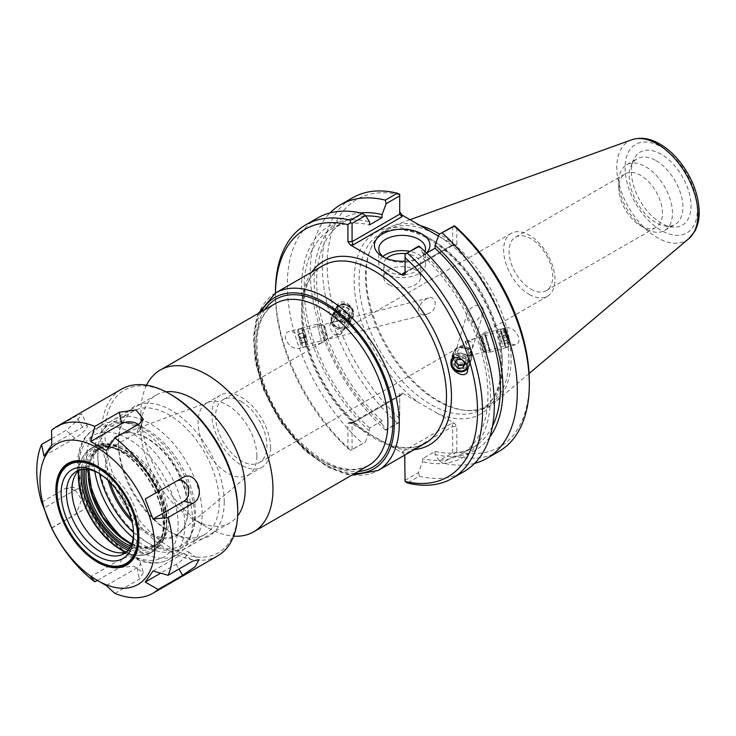 <?xml version="1.0" encoding="UTF-8"?>
<svg xmlns="http://www.w3.org/2000/svg" width="736" height="736" viewBox="0 0 736 736"><rect width="100%" height="100%" fill="white"/><g stroke="black" fill="none" stroke-linecap="round" stroke-linejoin="round"><path stroke-width="0.55" stroke-dasharray="3.68 2.76" d="M429.75 312.938L426.604 314.217C421.572 315.753 418.821 313.83 418.352 308.439C420.79 302.726 424.313 299.221 428.932 297.933C431.784 297.068 433.835 298.264 435.068 301.512C435.62 306.875 433.854 310.684 429.75 312.938M331.145 322.874L329.986 324.162L329.811 328.201L334.282 334.65A7.608 6.826 -153.3 0 0 340.455 334.392L344.218 329.737L345.074 324.337C344.034 321.356 341.449 320.298 337.327 321.154L336.959 321.255A7.608 6.826 -153.3 0 0 331.145 322.874L336.959 321.255M303.545 334.862L305.826 344.844L303.545 334.862M340.455 334.392L334.282 334.65M303.444 334.236L306.286 346.628L303.655 337.548L301.64 328.302L303.444 334.236M301.972 341.338C302.8 345.156 301.732 347.558 298.742 348.542C292.772 348.818 288.383 345.561 285.568 338.762C284.731 334.944 285.807 332.543 288.788 331.559C294.768 331.292 299.156 334.549 301.972 341.338M336.674 314.548A7.608 6.826 -153.3 0 0 343.252 320.307A7.608 6.826 -153.3 0 0 350.695 316.83A7.608 6.826 -153.3 0 0 346.969 307.317A7.608 6.826 -153.3 0 0 337.097 310.003A7.608 6.826 -153.3 0 0 336.674 314.548M467.765 360.658A7.608 6.983 16.8 0 1 467.719 364.246A7.608 6.983 16.8 0 1 458.418 368.736A7.608 6.983 16.8 0 1 453.155 359.849A7.608 6.983 16.8 0 1 460.524 355.019A7.608 6.983 16.8 0 1 467.765 360.658M469.191 355.994L470.911 353.657L470.874 350.364L466.118 344.08L465.41 341.274C469.237 340.363 471.656 341.403 472.678 344.374L472.484 348.45L468.565 354.513L469.191 355.994L468.565 354.513M483.322 309.092C479.559 300.877 468.896 307.041 466.799 314.612C467.029 322.193 470.414 324.107 476.937 320.353L483.175 313.012L483.322 309.092M451.196 360.088A9.458 8.676 16.8 0 1 451.389 359.315A9.458 8.676 16.8 0 1 460.552 353.317A9.458 8.676 16.8 0 1 469.55 360.318A9.458 8.676 16.8 0 1 469.485 364.771A9.458 8.676 16.8 0 1 459.006 370.613A9.458 8.676 16.8 0 1 451.048 361.312M504.132 340.851L505.172 345.736L502.725 338.523L500.986 331.108L504.132 340.851M465.06 341.384L466.118 344.08M353.197 311.374C348.496 302.165 343.464 299.672 338.109 303.885L337.861 308.964C342.571 318.173 347.594 320.666 352.958 316.452L353.197 311.374M334.917 314.824A9.458 8.482 -153.3 0 0 343.096 321.972A9.458 8.482 -153.3 0 0 352.342 317.667A9.458 8.482 -153.3 0 0 347.705 305.836A9.458 8.482 -153.3 0 0 335.45 309.175A9.458 8.482 -153.3 0 0 334.917 314.824M504.39 341.44L505.678 347.512L502.633 338.542L500.48 329.332L504.39 341.44M503.332 334.954C506.074 341.734 510.223 344.954 515.789 344.614C518.558 343.602 519.515 341.182 518.668 337.364C515.918 330.574 511.768 327.354 506.202 327.695C503.442 328.716 502.476 331.136 503.332 334.954M202.152 513.949A73.784 42.596 -120 0 0 169.942 439.696A73.784 42.596 -120 0 0 113.086 419.934A73.784 42.596 -120 0 0 97.805 453.707A73.784 42.596 -120 0 0 149.978 544.07A73.784 42.596 -120 0 0 186.87 547.722A73.784 42.596 -120 0 0 202.152 513.949M99.599 473.708A69.101 39.891 60 0 1 97.805 457.534A69.101 39.891 60 0 1 146.666 429.327A69.101 39.891 60 0 1 195.528 513.949A69.101 39.891 60 0 1 146.666 542.156A69.101 39.891 60 0 1 133.556 532.514M165.94 391.837A73.784 42.596 -120 0 0 156.152 395.066A73.784 42.596 -120 0 0 140.87 428.84A73.784 42.596 -120 0 0 193.044 519.202A73.784 42.596 -120 0 0 229.936 522.864A73.784 42.596 -120 0 0 237.627 516M108.266 480.562A58.153 33.58 60 0 1 131.992 432.915A58.153 33.58 60 0 1 187.79 509.487A58.153 33.58 60 0 1 185.076 524.86A58.153 33.58 60 0 1 131.946 521.585M311.724 272.099A106.002 61.198 -120 0 0 362.038 429.622L390.963 446.32A106.002 61.198 -120 0 0 414.212 449.622M404.69 455.115L402.73 453.118L390.963 446.32M362.038 429.622L350.272 422.832L348.919 422.4L347.926 423.384L347.926 448.463A142.894 82.506 60 0 1 275.457 294.713A142.894 82.506 60 0 1 275.466 293.038L275.457 294.713M146.528 385.204A93.408 53.93 -120 0 0 140.87 412.813A93.408 53.93 -120 0 0 206.926 527.215A93.408 53.93 -120 0 0 233.662 536.13M530.904 289.101A30.866 17.82 -120 0 0 546.333 290.628A30.866 17.82 -120 0 0 546.333 254.996A30.866 17.82 -120 0 0 515.476 237.176A30.866 17.82 -120 0 0 510.738 261.906A30.866 17.82 -120 0 0 530.904 289.101M529.313 294.474A36.312 20.967 -120 0 0 547.464 296.268A36.312 20.967 -120 0 0 547.464 254.343A36.312 20.967 -120 0 0 511.152 233.376A36.312 20.967 -120 0 0 505.586 262.476A36.312 20.967 -120 0 0 529.313 294.474M241.252 401.488A36.312 20.967 60 0 1 264.969 433.486A36.312 20.967 60 0 1 259.403 462.576A36.312 20.967 60 0 1 241.252 460.782A36.312 20.967 60 0 1 217.525 428.784A36.312 20.967 60 0 1 223.091 399.685A36.312 20.967 60 0 1 241.252 401.488M110.244 482.494A57.472 33.184 60 0 1 121.762 434.084A57.472 33.184 60 0 1 132.995 433.053A57.472 33.184 60 0 1 188.14 508.723A57.472 33.184 60 0 1 185.463 523.922A57.472 33.184 60 0 1 178.949 533.14A57.472 33.184 60 0 1 131.266 518.908M256.864 456.072A41.584 24.003 60 0 1 250.212 473.736A41.584 24.003 60 0 1 248.253 475.106A41.584 24.003 60 0 1 206.669 451.094A41.584 24.003 60 0 1 206.669 403.08A41.584 24.003 60 0 1 208.84 402.068A41.584 24.003 60 0 1 240.046 415.684A41.584 24.003 60 0 1 256.864 456.072M270.655 448.104A41.584 24.003 60 0 1 262.044 467.139A41.584 24.003 60 0 1 220.46 443.136A41.584 24.003 60 0 1 220.46 395.122A41.584 24.003 60 0 1 252.503 406.263A41.584 24.003 60 0 1 270.655 448.104M425.012 251.694A23.368 13.487 180 0 1 418.701 258.391A23.368 13.487 180 0 1 385.655 258.391L385.655 258.391A23.368 13.487 180 0 1 384.229 257.49M385.655 258.391L382.545 256.597L385.655 258.391M405.076 261.206A27.756 16.026 0 0 0 421.802 256.597A27.756 16.026 0 0 0 426.411 253.083M382.904 256.478A23.368 13.487 0 0 0 378.81 264.104A23.368 13.487 0 0 0 385.655 273.645A23.368 13.487 0 0 0 411.12 276.57A23.368 13.487 0 0 0 425.546 264.104A23.368 13.487 0 0 0 409.676 251.326M456.835 227.746L456.835 244.784L455.851 245.778L438.481 236.1M437.515 413.43L419.014 402.748A104.834 60.527 60 0 1 354.393 273.378A104.834 60.527 60 0 1 431.351 239.43A104.834 60.527 60 0 1 502.394 365.958A104.834 60.527 60 0 1 437.515 413.43L454.498 423.228L456.835 426.494L456.835 451.573A142.894 82.506 -120 0 0 529.313 381.496M399.694 214.185L399.694 194.746A142.894 82.506 -120 0 0 327.216 264.822A142.894 82.506 -120 0 0 399.694 418.582L399.694 393.502L402.031 392.941L419.014 402.748M438.5 236.063A101.32 58.494 60 0 1 508.824 359.37A101.32 58.494 60 0 1 487.839 405.757A101.32 58.494 60 0 1 462.742 410.053A101.32 58.494 60 0 1 386.52 347.263A101.32 58.494 60 0 1 370.254 249.854A101.32 58.494 60 0 1 386.529 230.267A101.32 58.494 60 0 1 434.35 233.717M420.431 225.676A102.488 59.174 -120 0 0 392.932 225.851A102.488 59.174 -120 0 0 370.916 248.234A102.488 59.174 -120 0 0 387.375 346.766A102.488 59.174 -120 0 0 464.471 410.283A102.488 59.174 -120 0 0 494.868 402.417A102.488 59.174 -120 0 0 511.088 359.021A102.488 59.174 -120 0 0 439.576 234.066M454.498 245.346L451.729 245.346L452.41 245.741L452.695 244.784L452.695 226.486M405.076 274.675L405.076 272.283L452.695 244.784L456.835 244.784M405.076 253.984L405.076 272.283L451.729 245.346M426.512 253.175L422.565 255.456L422.565 252.384L418.471 246.247M399.694 194.746L399.694 194.267M402.031 392.941L402.031 394.542L400.375 394.708L399.694 395.894L399.694 393.502M402.031 394.542L353.041 422.832L352.351 422.427L352.066 423.384L399.694 395.894L399.694 418.582M399.694 422.225L386.152 430.045L382.058 423.908L382.058 420.836L369.555 428.048L369.555 431.13L365.461 441.986L352.066 449.724L352.066 423.384L347.926 423.384M347.926 448.463L350.483 450.423L365.461 441.986M352.066 449.724L350.483 450.423M402.73 453.118L402.73 451.518L405.076 453.992L405.076 456.384M402.73 451.518L451.729 423.228L452.695 426.494L405.076 453.992L405.076 481.942M405.076 480.323L418.471 472.586L422.565 461.73L422.565 458.657L435.068 451.435L435.068 454.508L439.162 460.644L452.695 452.833L452.695 426.494L456.835 426.494M456.835 451.573L454.287 453.523L454.278 455.98L442.308 462.889L439.162 460.644M452.695 452.833L454.287 453.523M498.99 451.389A146.409 84.53 60 0 1 454.278 455.98M474.61 463.367A146.409 84.53 60 0 1 442.308 462.889M275.457 291.842A146.409 84.53 -120 0 0 350.483 450.082M317.612 217.985A146.409 84.53 -120 0 0 362.314 443.256M418.471 472.586L419.318 476.164L407.486 482.991M386.152 430.045L385.314 429.98L399.694 422.004M397.284 423.071A146.409 84.53 60 0 1 352.572 197.8M419.318 476.164A146.409 84.53 -120 0 0 464.02 471.583M369.555 431.13A133.566 77.114 60 0 1 301.613 287.224A133.566 77.114 60 0 1 369.555 221.775M640.624 225.759A30.866 17.82 -120 0 0 656.052 227.286A30.866 17.82 -120 0 0 660.79 202.556A30.866 17.82 -120 0 0 640.624 175.352A30.866 17.82 -120 0 0 625.195 173.825A30.866 17.82 -120 0 0 618.801 187.956A30.866 17.82 -120 0 0 640.624 225.759L645.638 228.648A37.95 21.914 60 0 1 618.801 182.169A37.95 21.914 60 0 1 626.658 164.8A37.95 21.914 60 0 1 645.638 166.676A37.95 21.914 60 0 1 670.422 200.118A37.95 21.914 60 0 1 664.608 230.534A37.95 21.914 60 0 1 645.638 228.648M661.204 154.247A42.164 24.343 -120 0 0 633.356 160.31A42.164 24.343 -120 0 0 640.118 200.845A42.164 24.343 -120 0 0 671.839 226.982A42.164 24.343 -120 0 0 690.524 199.355A42.164 24.343 -120 0 0 661.204 154.247M656.043 160.669A37.95 21.914 60 0 1 680.837 194.111A37.95 21.914 60 0 1 675.013 224.526A37.95 21.914 60 0 1 665.611 226.127A37.95 21.914 60 0 1 637.063 202.612A37.95 21.914 60 0 1 630.973 166.124A37.95 21.914 60 0 1 637.063 158.792A37.95 21.914 60 0 1 656.043 160.669M389.132 284.832A18.446 10.654 0 0 0 409.234 287.141A18.446 10.654 0 0 0 420.624 277.306A18.446 10.654 0 0 0 402.178 266.653A18.446 10.654 0 0 0 383.723 277.306A18.446 10.654 0 0 0 389.132 284.832M386.501 258.492A18.446 10.654 0 0 0 383.723 264.104A18.446 10.654 0 0 0 389.132 271.639A18.446 10.654 0 0 0 409.234 273.948A18.446 10.654 0 0 0 420.624 264.104A18.446 10.654 0 0 0 415.224 256.57A18.446 10.654 0 0 0 405.656 253.644M422.565 252.384A133.566 77.114 60 0 1 490.507 396.281A133.566 77.114 60 0 1 422.565 461.73M422.565 255.456A129.959 75.026 60 0 1 461.04 454.296A129.959 75.026 60 0 1 422.565 458.657M492.43 426.328A129.959 75.026 60 0 1 473.542 447.083A129.959 75.026 60 0 1 435.068 451.435M489.744 437.138A133.566 77.114 60 0 1 435.068 454.508M382.058 423.908A133.566 77.114 60 0 1 314.87 294.142A133.566 77.114 60 0 1 360.29 212.925M385.314 429.98A146.409 84.53 60 0 1 330.013 212.925M382.058 420.836A129.959 75.026 60 0 1 343.583 221.987A129.959 75.026 60 0 1 365.654 215.933M369.555 428.048A129.959 75.026 60 0 1 331.08 229.209A129.959 75.026 60 0 1 369.555 224.857M145.25 498.99L176.097 481.178A11.012 8.685 -95.1 0 1 176.3 481.068A11.012 8.685 -95.1 0 1 177.772 480.47M138.212 424.442A11.012 6.357 180 0 1 140.19 429.336A11.012 6.357 180 0 1 137.144 432.713L106.288 450.524M43.967 456.09L74.824 438.279A11.012 2.328 141.2 0 0 83.711 431.425A11.012 2.328 141.2 0 0 87.363 425.951A11.012 2.328 141.2 0 0 82.607 427.202L51.759 445.013M51.667 438.647L66.074 430.33L77.105 420.872L81.862 413.853L76.066 416.125L51.548 430.275M51.759 528.108L82.607 510.287A11.012 8.685 84.9 0 0 87.354 499.348A11.012 8.685 84.9 0 0 80.555 489.624A11.012 8.685 84.9 0 0 74.824 490.222L43.967 508.033M51.658 527.896L76.066 513.811L81.751 499.689L73.195 487.223L66.074 488.069L41.556 502.228M153.033 571.007L183.89 553.196A11.012 2.328 -38.8 0 1 188.48 551.742A11.012 2.328 -38.8 0 1 185.362 557.042A11.012 2.328 -38.8 0 1 176.097 564.273L160.669 573.178M217.801 555.781A96.223 55.55 60 0 1 121.578 500.222A96.223 55.55 60 0 1 121.578 389.114M114.825 593.372L139.343 579.214L143.428 572.562L133.694 566.232L119.37 567.686L96.996 580.603M106.288 585.562L137.144 567.75A11.012 6.357 0 0 0 140.19 562.129A11.012 6.357 0 0 0 132.655 557.189A11.012 6.357 0 0 0 121.569 558.762L90.721 576.573M79.175 470.221A47.5 27.425 60 0 1 81.751 468.372A47.5 27.425 60 0 1 118.358 481.096A47.5 27.425 60 0 1 139.086 528.899A47.5 27.425 60 0 1 129.251 550.638A47.5 27.425 60 0 1 126.362 551.945M88.863 478.768A74.962 43.277 60 0 1 102.019 424.957A74.962 43.277 60 0 1 120.584 421.783A74.962 43.277 60 0 1 192.501 520.481A74.962 43.277 60 0 1 189.014 540.307A74.962 43.277 60 0 1 176.98 554.797A74.962 43.277 60 0 1 123.804 539.286M171.35 394.836A93.877 54.197 -120 0 0 104.963 433.164A93.877 54.197 -120 0 0 171.35 548.145A93.877 54.197 -120 0 0 237.728 509.818M224.232 502.026A74.787 43.176 60 0 1 171.35 532.551A74.787 43.176 60 0 1 118.459 440.956A74.787 43.176 60 0 1 171.35 410.43A74.787 43.176 60 0 1 224.232 502.026M219.264 502.026A71.272 41.152 -120 0 0 188.149 430.293A71.272 41.152 -120 0 0 133.225 411.203A71.272 41.152 -120 0 0 118.459 443.826A71.272 41.152 -120 0 0 168.857 531.116A71.272 41.152 -120 0 0 204.498 534.649A71.272 41.152 -120 0 0 219.264 502.026M94.788 471.325A71.272 41.152 60 0 1 108.376 425.546A71.272 41.152 60 0 1 126.031 422.528A71.272 41.152 60 0 1 194.414 516.368A71.272 41.152 60 0 1 191.093 535.219A71.272 41.152 60 0 1 179.648 548.992A71.272 41.152 60 0 1 133.207 537.869M98.734 473.156A47.5 27.425 60 0 1 100.032 473.883A47.5 27.425 60 0 1 133.621 532.054A47.5 27.425 60 0 1 133.593 533.536M133.621 532.054L133.621 535.109M97.676 466.449A57.859 33.405 60 0 1 97.962 466.615A57.859 33.405 60 0 1 138.883 537.482A57.859 33.405 60 0 1 138.883 537.814M97.676 560.933A57.859 33.405 60 0 1 57.049 490.572M138.883 537.482L138.883 538.145M485.834 338.21A9.688 0.469 74 0 1 484.914 333.537A9.688 0.469 74 0 1 488.032 342.718A9.688 0.469 74 0 1 490.24 352.158A9.688 0.469 74 0 1 488.502 347.567A9.688 0.469 74 0 1 485.834 338.21M485.916 338.431L490.112 351.716L488.005 342.728L485.042 333.988L485.916 338.431M501.326 333.776A9.688 0.469 74 0 1 500.416 329.112A9.688 0.469 74 0 1 503.525 338.293A9.688 0.469 74 0 1 505.742 347.732A9.688 0.469 74 0 1 504.004 343.142A9.688 0.469 74 0 1 501.326 333.776M501.409 333.997L500.544 329.553L503.507 338.293L505.614 347.291L501.409 333.997M504.73 333.049L503.884 328.606L506.828 337.346L508.935 346.334L504.73 333.049M499.404 333.932L502.32 344.172L499.404 333.932L506.046 332.037L508.962 342.277L506.046 332.037M507.003 334.586L500.36 336.481M508.466 339.71L501.823 341.605M508.962 342.277L502.32 344.172M508.006 339.719L501.363 341.624M506.543 334.604L499.9 336.499M482.595 339.379L481.721 334.935L484.684 343.675L486.79 352.664L482.595 339.379M506.046 333.288L505.31 329.397L507.877 337.042L509.735 344.899L506.046 333.288M479.89 341.982L482.503 350.29L479.89 341.982M471.877 355.608A9.688 8.887 -163.2 0 0 463.192 347.042A9.688 8.887 -163.2 0 0 453.017 353.114A9.688 8.887 -163.2 0 0 459.715 364.421A9.688 8.887 -163.2 0 0 471.555 358.708A9.688 8.887 -163.2 0 0 471.877 355.608M471.417 355.617A9.218 8.464 16.8 0 1 471.114 358.579A9.218 8.464 16.8 0 1 459.844 364.016A9.218 8.464 16.8 0 1 453.459 353.252A9.218 8.464 16.8 0 1 463.146 347.466A9.218 8.464 16.8 0 1 471.417 355.617M470.028 361.735A9.688 8.887 -163.2 0 0 461.343 353.179A9.688 8.887 -163.2 0 0 451.168 359.251A9.688 8.887 -163.2 0 0 457.866 370.558A9.688 8.887 -163.2 0 0 469.706 364.844A9.688 8.887 -163.2 0 0 470.028 361.735M451.61 359.38A9.218 8.464 -163.2 0 0 457.994 370.153A9.218 8.464 -163.2 0 0 469.264 364.706A9.218 8.464 -163.2 0 0 469.568 361.753A9.218 8.464 -163.2 0 0 461.334 353.602A9.218 8.464 -163.2 0 0 451.628 359.324M467.654 368.432A9.218 8.464 -163.2 0 0 468.869 366.022A9.218 8.464 -163.2 0 0 469.172 363.069A9.218 8.464 -163.2 0 0 462.052 355.129A9.218 8.464 -163.2 0 0 452.106 358.745M461.656 359.462L462.962 356.822L457.691 356.988L455.428 361.339L455.759 361.799M456.9 359.619L457.691 356.988M454.636 363.97L455.428 361.339M464.848 363.161L465.971 360.999L462.962 356.822M465.18 363.63L465.971 360.999M462.171 359.444L462.834 360.373M471.813 354.31A9.218 8.464 -163.2 0 0 463.542 346.159A9.218 8.464 -163.2 0 0 453.854 351.937A9.218 8.464 -163.2 0 0 460.239 362.71A9.218 8.464 -163.2 0 0 471.509 357.264A9.218 8.464 -163.2 0 0 471.813 354.31M467.323 366.96A8.068 7.406 -163.2 0 0 467.903 363.538A8.068 7.406 -163.2 0 0 455.492 357.374M468.786 353.105A5.768 5.29 -163.2 0 0 459.816 348.763A5.768 5.29 -163.2 0 0 460.626 357.99A5.768 5.29 -163.2 0 0 468.786 353.105M331.973 315.588A9.688 8.694 26.7 0 1 332.046 315.431A9.688 8.694 26.7 0 1 344.604 312.018A9.688 8.694 26.7 0 1 349.352 324.125A9.688 8.694 26.7 0 1 336.886 327.594A9.688 8.694 26.7 0 1 331.973 315.588M332.387 315.79A9.218 8.28 -153.3 0 0 337.07 327.216A9.218 8.28 -153.3 0 0 348.947 323.923A9.218 8.28 -153.3 0 0 344.42 312.386A9.218 8.28 -153.3 0 0 332.46 315.643A9.218 8.28 -153.3 0 0 332.387 315.79M335.174 309.221A9.688 8.694 26.7 0 1 335.248 309.074A9.688 8.694 26.7 0 1 347.797 305.652A9.688 8.694 26.7 0 1 352.553 317.768A9.688 8.694 26.7 0 1 340.087 321.227A9.688 8.694 26.7 0 1 335.174 309.221M335.588 309.424A9.218 8.28 26.7 0 1 335.662 309.276A9.218 8.28 26.7 0 1 347.613 306.02A9.218 8.28 26.7 0 1 352.139 317.556A9.218 8.28 26.7 0 1 340.262 320.85A9.218 8.28 26.7 0 1 335.588 309.424M336.269 308.062A9.218 8.28 26.7 0 1 336.343 307.915A9.218 8.28 26.7 0 1 348.303 304.658A9.218 8.28 26.7 0 1 352.829 316.195A9.218 8.28 26.7 0 1 340.952 319.488A9.218 8.28 26.7 0 1 336.269 308.062M342.82 309.433L347.622 311.742L348.238 316.636L344.062 319.222L339.268 316.912L338.643 312.018L342.82 309.433L344.19 306.71L340.014 309.295L340.639 314.189L345.432 316.489L349.609 313.904L348.993 309.019L344.19 306.71M348.993 309.019L347.622 311.742M349.609 313.904L348.238 316.636M345.432 316.489L344.062 319.222M340.639 314.189L339.268 316.912M340.014 309.295L338.643 312.018M331.706 317.152A9.218 8.28 26.7 0 1 331.78 317.004A9.218 8.28 26.7 0 1 343.73 313.748A9.218 8.28 26.7 0 1 348.257 325.284A9.218 8.28 26.7 0 1 336.38 328.578A9.218 8.28 26.7 0 1 331.706 317.152M337.539 308.108A8.068 7.24 26.7 0 1 351.146 307.685A8.068 7.24 26.7 0 1 345.754 319.01A8.068 7.24 26.7 0 1 337.539 308.108M334.135 320.013A5.768 5.17 26.7 0 1 343.85 319.709A5.768 5.17 26.7 0 1 340.004 327.805A5.768 5.17 26.7 0 1 334.135 320.013M321.54 341.798L317.216 324.116L321.54 341.798M321.448 341.403L317.326 324.567L321.448 341.403M305.909 345.764L301.576 328.081L305.909 345.764M305.817 345.368L301.696 328.532L305.817 345.368M302.459 346.224L298.347 329.378L302.459 346.224M306.056 337.088L305.127 332.341L307.4 341.274L306.056 337.088L299.359 338.79L300.564 343.16L298.42 334.043L299.359 338.79M298.292 334.227L304.989 332.534M298.42 334.043L305.127 332.341M299.626 338.413L306.332 336.711M300.702 342.976L307.4 341.274M300.564 343.16L307.262 341.467M324.797 340.556L320.684 323.711L324.797 340.556M301.116 345.515L297.5 330.786L301.116 345.515M327.456 336.738L324.87 326.223L327.456 336.738M425.261 443.238A102.488 59.174 60 0 1 360.033 428.518A102.488 59.174 60 0 1 304.686 338.836A102.488 59.174 60 0 1 322.773 265.724C311.089 272.578 304.428 285.66 302.781 304.98C301.87 318.918 304.06 334.098 309.35 350.529C320.289 382.37 337.76 408.296 361.753 428.324C386.934 447.451 408.103 452.419 425.261 443.238M275.558 292.983A102.488 59.174 -120 0 0 275.558 411.323A102.488 59.174 -120 0 0 378.046 470.497M354.669 473.515A98.974 57.141 60 0 1 274.832 411.746A98.974 57.141 60 0 1 261.262 311.724M264.684 309.746A96.922 55.964 -120 0 0 275.862 411.148A96.922 55.964 -120 0 0 358.092 471.537M368.543 465.502A93.408 53.93 60 0 1 275.126 411.571A93.408 53.93 60 0 1 275.135 303.71C259.136 313.784 253.745 334.402 258.952 365.553C264.62 392.003 276.846 415.96 295.624 437.414C323.656 466.182 347.962 475.539 368.543 465.502M502.394 363.087A101.32 58.494 -120 0 0 458.169 261.124A101.32 58.494 -120 0 0 380.089 233.984A101.32 58.494 -120 0 0 380.089 350.971A101.32 58.494 -120 0 0 481.408 409.474A101.32 58.494 -120 0 0 502.394 363.087M353.041 422.832L350.272 422.832M451.729 423.228L454.498 423.228M697.351 209.539A51.115 29.514 -120 0 0 643.135 142.094A51.115 29.514 -120 0 0 643.135 214.388A51.115 29.514 -120 0 0 697.351 209.539M688.868 238.593A57.371 33.12 60 0 1 628.691 207.442A57.371 33.12 60 0 1 631.801 139.757M176.097 481.178L182.648 477.655M137.144 432.713L139.343 423.789M74.824 438.279L66.074 430.33M82.607 427.202L76.066 416.125M82.607 510.287L76.066 513.811M74.824 490.222L66.074 488.069M183.89 553.196L192.63 561.136M176.097 564.273L178.931 569.048M137.144 567.75L139.343 579.214M121.569 558.762L119.37 567.686M78.964 470.414A60.15 34.73 60 0 1 91.144 448.344A60.15 34.73 60 0 1 137.494 464.462A60.15 34.73 60 0 1 163.751 524.989A60.15 34.73 60 0 1 151.294 552.524A60.15 34.73 60 0 1 126.086 552.028M125.7 552.156A59.993 34.638 -120 0 0 135.939 555.165A59.993 34.638 -120 0 0 163.217 525.164A59.993 34.638 -120 0 0 128.496 456.946A59.993 34.638 -120 0 0 81.181 460.313A59.993 34.638 -120 0 0 78.669 470.69M127.981 550.307A60.15 34.73 -120 0 0 153.796 551.071A60.15 34.73 -120 0 0 166.253 523.544A60.15 34.73 -120 0 0 139.996 463.008A60.15 34.73 -120 0 0 93.647 446.899A60.15 34.73 -120 0 0 81.411 469.642M83.094 469.393A58.972 34.049 60 0 1 126.794 451.72A58.972 34.049 60 0 1 166.253 522.588A58.972 34.049 60 0 1 129.03 548.973M129.941 547.584A56.81 32.798 -120 0 0 164.717 521.695A56.81 32.798 -120 0 0 127.254 453.79A56.81 32.798 -120 0 0 84.741 469.31M86.406 469.347A55.632 32.126 60 0 1 97.557 449.843A55.632 32.126 60 0 1 140.438 464.756A55.632 32.126 60 0 1 164.717 520.748A55.632 32.126 60 0 1 153.198 546.213A55.632 32.126 60 0 1 130.732 546.121M131.569 544.217A55.632 32.126 -120 0 0 155.434 544.925A55.632 32.126 -120 0 0 166.952 519.45A55.632 32.126 -120 0 0 142.674 463.459A55.632 32.126 -120 0 0 99.802 448.555A55.632 32.126 -120 0 0 88.476 469.577M184.764 524.952A74.962 43.277 60 0 1 169.234 559.268A74.962 43.277 60 0 1 94.272 515.991A74.962 43.277 60 0 1 94.272 429.428A74.962 43.277 60 0 1 152.039 449.512A74.962 43.277 60 0 1 184.764 524.952M178.14 524.952A70.279 40.572 -120 0 0 103.601 432.225A70.279 40.572 -120 0 0 103.601 531.613A70.279 40.572 -120 0 0 178.14 524.952M168.618 519.45A56.81 32.798 60 0 1 108.358 524.832A56.81 32.798 60 0 1 108.358 444.498A56.81 32.798 60 0 1 168.618 519.45M428.932 297.933L337.327 321.154M334.917 321.77L302.091 330.096M426.604 314.217L305.826 344.844M301.64 328.302L288.788 331.559M306.286 346.628L298.742 348.542M337.097 310.003L329.986 324.162M350.695 316.83L344.218 329.737M467.719 364.246L470.911 353.657M472.484 348.45L483.175 313.012M453.155 359.849L466.799 314.612M467.489 371.395L469.485 364.771M450.975 360.695L451.389 359.315M469.228 356.012L505.172 345.736M465.41 341.274L500.986 331.108M338.109 303.885L335.45 309.175M352.958 316.452L352.342 317.667M505.678 347.512L515.789 344.614M500.48 329.332L506.202 327.695M146.666 542.156L149.978 544.07M97.805 457.534L97.805 453.707M156.152 395.066L113.086 419.934M229.936 522.864L186.87 547.722M258.354 313.398L256.468 318.587L253.396 337.281L255.364 362.296L263.092 388.866L280.821 422.528L304.842 450.598L328.026 467.24L346.178 474.186L351.762 475.189M511.152 233.376L223.091 399.685M547.464 296.268L259.403 462.576M132.995 433.053L131.992 432.915M185.463 523.922L185.076 524.86M208.84 402.068L121.762 434.084M250.212 473.736L178.949 533.14M248.253 475.106L262.044 467.139M206.669 403.08L220.46 395.122M193.044 519.202L206.926 527.215M140.87 428.84L140.87 412.813M418.701 258.391L421.802 256.597M425.546 264.104L425.546 248.851M378.81 264.104L378.81 248.851M386.529 230.267L380.089 233.984C391.718 227.378 406.208 228.142 423.559 236.274C438.371 243.625 452.309 255.392 465.373 271.575C488.492 301.76 500.489 332.746 501.363 364.522C500.931 386.851 494.279 401.838 481.408 409.474L487.839 405.757M462.742 410.053L464.471 410.283M370.254 249.854L370.916 248.234M455.851 245.778L452.29 245.778M404.386 273.47L452.41 245.741M352.351 422.427L400.375 394.708M352.48 422.4L348.919 422.4M546.333 290.628L656.052 227.286M515.476 237.176L625.195 173.825M618.801 187.956L618.801 182.169M665.611 226.127L671.839 226.982M630.973 166.124L633.356 160.31M664.608 230.534L675.013 224.526M626.658 164.8L637.063 158.792M410.044 219.678L392.932 225.851M529.083 373.529L494.868 402.417M420.624 277.306L420.624 264.104M383.723 277.306L383.723 264.104M461.04 454.296L473.542 447.083M331.08 229.209L343.583 221.987M176.3 481.068L182.905 477.517M140.19 429.336L143.336 419.198M87.363 425.951L81.862 413.853M80.555 489.624L73.195 487.223M188.48 551.742L199.024 559.654M140.19 562.129L143.428 572.562M74.124 477.554L81.181 460.313C83.398 454.922 86.719 450.938 91.144 448.344L93.647 446.899C118.772 429.474 168.434 482.209 166.594 523.066C166.456 536.553 162.187 545.891 153.796 551.071L151.294 552.524C146.832 555.064 141.717 555.947 135.939 555.165L117.484 552.653M131.68 543.932L144.661 547.409L155.434 544.925L153.198 546.213C160.43 541.88 164.156 533.554 164.376 521.226C163.705 501.915 156.041 483.662 141.404 466.486C134.808 459.2 127.935 453.9 120.787 450.579C111.605 446.522 103.868 446.283 97.557 449.843L99.802 448.555L92.258 456.642L88.771 469.623M176.98 554.797L169.234 559.268C158.056 565.174 145.388 564.356 131.247 556.812C122.25 551.926 113.804 544.925 105.901 535.808C75.044 501.382 66.626 444.185 94.272 429.428L102.019 424.957M168.857 531.116L171.35 532.551M118.459 443.826L118.459 440.956M179.648 548.992L204.498 534.649M108.376 425.546L133.225 411.203M126.031 422.528L120.584 421.783M191.093 535.219L189.014 540.307M123.786 553.794L129.251 550.638M76.286 471.528L81.751 468.372M100.032 473.883L97.382 472.356M97.962 466.615L97.382 466.274M490.24 352.158L505.742 347.732M484.914 333.537L500.416 329.112M505.614 347.291L508.935 346.334L509.735 344.899M500.544 329.553L503.866 328.606L505.31 329.397M482.503 350.29L486.763 352.664L490.112 351.716M481.721 334.935L485.042 333.988M482.531 350.272A10.47 10.47 0 0 0 479.375 339.213M479.338 339.213L481.703 334.954M453.017 353.114L451.168 359.251M471.555 358.708L469.706 364.844M469.264 364.706L468.869 366.022M453.854 351.937L453.459 353.252M471.509 357.264L471.114 358.579M349.352 324.125L352.553 317.768M332.046 315.431L335.248 309.074M352.139 317.556L352.829 316.195M335.662 309.276L336.343 307.915M348.257 325.284L348.947 323.923M331.78 317.004L332.46 315.643M317.216 324.116L301.576 328.081M321.982 342.893L306.342 346.858M301.696 328.532L298.347 329.378M306.231 346.408L302.873 347.254L301.466 346.417M320.684 323.711L317.326 324.567M327.722 337.382L325.22 341.587L321.862 342.442M297.5 330.786L298.338 329.388M324.87 326.223A10.47 10.47 0 0 0 327.704 337.392M324.889 326.223L320.694 323.72"/><path stroke-width="1.1" d="M451.03 364.752L450.975 360.695C452.603 353.694 465.566 358.929 467.434 367.328L467.489 371.395C465.86 378.387 452.898 373.161 451.03 364.752M451.048 361.312A9.458 8.676 16.8 0 1 451.196 360.088M133.556 532.514A69.101 39.891 60 0 1 99.599 473.708M237.627 516A73.784 42.596 -120 0 0 245.217 489.081A73.784 42.596 -120 0 0 218.62 421.213A73.784 42.596 -120 0 0 165.94 391.837M131.946 521.585A58.153 33.58 60 0 1 108.266 480.562M350.272 244.941L353.041 244.941L352.066 241.675L352.066 223.376L365.461 215.639L362.314 213.403L350.483 220.23A146.409 84.53 -120 0 0 305.78 224.811A146.409 84.53 -120 0 0 275.457 291.842L275.457 293.038A142.894 82.506 60 0 1 347.926 224.636L347.926 241.675L350.272 244.941L402.73 275.236L405.076 274.675L405.076 257.628A142.894 82.506 60 0 1 477.544 411.387A142.894 82.506 60 0 1 405.076 481.454L404.69 455.115M233.662 536.13A93.408 53.93 -120 0 0 253.635 531.843A93.408 53.93 -120 0 0 272.973 489.081A93.408 53.93 -120 0 0 232.199 395.076A93.408 53.93 -120 0 0 160.218 370.052A93.408 53.93 -120 0 0 146.528 385.204M131.266 518.908A57.472 33.184 60 0 1 110.244 482.494M384.229 257.49A23.368 13.487 180 0 1 378.81 248.851A23.368 13.487 180 0 1 402.178 235.364A23.368 13.487 180 0 1 425.546 248.851A23.368 13.487 180 0 1 425.012 251.694M426.411 253.083A27.756 16.026 0 0 0 417.882 232.052A27.756 16.026 0 0 0 380.825 235.023A27.756 16.026 0 0 0 382.545 256.597A27.756 16.026 0 0 0 405.076 261.206M409.676 251.326A23.368 13.487 0 0 0 382.904 256.478M438.481 236.1L402.031 215.059L399.694 211.793M439.162 234.306L454.278 226.127A146.409 84.53 60 0 1 529.313 384.367L529.313 381.496A142.894 82.506 -120 0 0 456.835 227.746L454.287 225.786L439.162 234.306L435.068 245.162L435.068 248.234L426.512 253.175M434.35 233.717A101.32 58.494 60 0 1 438.5 236.063M439.576 234.066A102.488 59.174 -120 0 0 420.431 225.676M402.73 273.636L404.386 273.47L405.076 272.283L402.73 273.636L402.73 275.236M418.471 246.247L405.076 254.196L419.318 246.312L418.471 246.247M405.076 257.628L405.076 254.196M353.041 244.941L402.031 216.66L399.694 214.185L352.066 241.675L347.926 241.675M350.483 220.23L350.483 222.677L352.066 223.376M350.483 222.677L347.926 224.636M365.461 215.639L369.555 221.775L369.555 224.857L382.058 217.635L382.058 214.562L386.152 203.697L399.694 195.886L399.694 214.185M399.694 195.886L399.694 194.267L397.284 193.218L385.314 200.128L386.152 203.697M419.318 246.312A146.409 84.53 -120 0 1 464.02 471.583L452.189 478.409A146.409 84.53 -120 0 1 407.486 482.991L405.076 481.454M529.313 384.367A146.409 84.53 60 0 1 498.99 451.389L487.011 458.307A146.409 84.53 60 0 1 474.61 463.367M442.308 233.036A146.409 84.53 60 0 1 487.011 458.307M362.314 213.403A146.409 84.53 -120 0 0 317.612 217.985L305.78 224.811M452.189 478.409A146.409 84.53 -120 0 0 407.486 253.138M330.013 212.925A146.409 84.53 60 0 1 340.602 204.709L352.572 197.8A146.409 84.53 60 0 1 397.284 193.218M405.656 253.644A18.446 10.654 0 0 0 386.501 258.492M435.068 248.234A129.959 75.026 60 0 1 492.43 426.328M435.068 245.162A133.566 77.114 60 0 1 489.744 437.138M360.29 212.925A133.566 77.114 60 0 1 382.058 214.562M340.602 204.709A146.409 84.53 60 0 1 385.314 200.128M365.654 215.933A129.959 75.026 60 0 1 382.058 217.635M177.772 480.47A11.012 8.685 -95.1 0 1 188.14 487.775A11.012 8.685 -95.1 0 1 183.89 501.244L153.033 519.055L145.25 498.99L182.905 477.517M182.648 477.655C196.08 469.136 206.77 496.68 192.63 503.396L168.121 517.555L153.033 519.055M90.721 441.536L94.852 426.411L119.37 412.252L136.105 409.924L143.336 419.198L139.343 423.789L114.825 437.938L106.288 450.524L90.721 441.536L121.569 423.724A11.012 6.357 180 0 1 138.212 424.442M94.852 426.411A96.223 55.55 60 0 0 56.727 426.558A96.223 55.55 60 0 0 51.548 430.275L51.759 445.013L43.967 456.09L41.556 444.489L51.667 438.647M41.556 444.489A96.223 55.55 60 0 0 41.556 502.228L51.658 527.896M145.25 582.084L153.033 571.007L168.121 575.294L192.63 561.136L199.024 559.654L195.187 566.656L182.648 575.35L158.13 589.499L145.25 582.084L160.669 573.178M56.727 426.558L121.578 389.114A96.223 55.55 60 0 1 169.694 393.88A96.223 55.55 60 0 1 237.728 511.732A96.223 55.55 60 0 1 217.801 555.781L152.95 593.216A96.223 55.55 60 0 1 114.825 593.372L106.288 585.562L90.721 576.573L94.852 581.836A96.223 55.55 60 0 1 51.548 527.96M168.121 517.555A96.223 55.55 60 0 1 172.877 549.166A96.223 55.55 60 0 1 168.121 575.294M158.13 589.499A96.223 55.55 60 0 1 152.95 593.216M96.996 580.603L94.852 581.836M114.825 437.938A96.223 55.55 60 0 1 158.13 491.814M154.781 547.326A81.172 46.865 60 0 1 68.687 555.018A81.172 46.865 60 0 1 68.687 440.229A81.172 46.865 60 0 1 154.781 547.326M126.362 551.945A47.5 27.425 60 0 1 117.484 552.653A47.5 27.425 60 0 1 81.751 523.213A47.5 27.425 60 0 1 74.124 477.554A47.5 27.425 60 0 1 79.175 470.221M123.804 539.286A74.962 43.277 60 0 1 88.863 478.768M169.694 393.88L171.35 394.836A93.877 54.197 -120 0 1 237.728 509.818L237.728 511.732M133.207 537.869A71.272 41.152 60 0 1 94.788 471.325M133.593 533.536A47.5 27.425 60 0 1 123.786 553.794A47.5 27.425 60 0 1 76.286 526.369A47.5 27.425 60 0 1 76.286 471.528A47.5 27.425 60 0 1 98.734 473.156M133.621 535.109A51.244 29.587 60 0 1 97.382 556.03A51.244 29.587 60 0 1 61.152 493.267A51.244 29.587 60 0 1 97.382 472.356A51.244 29.587 60 0 1 133.621 535.109M137.724 537.482A57.04 32.936 60 0 1 97.382 560.768A57.04 32.936 60 0 1 57.049 490.903A57.04 32.936 60 0 1 97.382 467.618A57.04 32.936 60 0 1 137.724 537.482M138.883 537.814A57.859 33.405 60 0 1 97.962 561.099A57.859 33.405 60 0 1 97.676 560.933M57.049 490.572A57.859 33.405 60 0 1 57.049 490.231A57.859 33.405 60 0 1 97.676 466.449M138.883 538.145A58.678 33.884 60 0 1 97.382 562.102A58.678 33.884 60 0 1 55.89 490.231A58.678 33.884 60 0 1 97.382 466.274A58.678 33.884 60 0 1 138.883 538.145M451.628 359.324A9.218 8.464 -163.2 0 0 451.61 359.38L451.214 360.695A9.218 8.464 -163.2 0 0 456.228 370.935A9.218 8.464 -163.2 0 0 467.654 368.432M452.106 358.745A9.218 8.464 -163.2 0 0 451.214 360.695M462.834 360.373L465.18 363.63L462.916 367.972L457.645 368.147L454.636 363.97L456.9 359.619L461.656 359.462M455.759 361.799L458.436 365.516L463.708 365.35L464.848 363.161M457.645 368.147L458.436 365.516M462.916 367.972L463.708 365.35M455.492 357.374A8.068 7.406 -163.2 0 0 454.811 369.325A8.068 7.406 -163.2 0 0 467.323 366.96M414.212 449.622A106.002 61.198 -120 0 0 429.502 322.451A106.002 61.198 -120 0 0 311.724 272.099M275.558 292.983L322.773 265.724A102.488 59.174 60 0 1 401.746 293.186A102.488 59.174 60 0 1 446.485 396.318A102.488 59.174 60 0 1 425.261 443.238L378.046 470.497A102.488 59.174 -120 0 0 399.28 423.577A102.488 59.174 -120 0 0 354.54 320.436A102.488 59.174 -120 0 0 275.558 292.983L258.354 313.398M261.262 311.724A98.974 57.141 60 0 1 339.885 313.37A98.974 57.141 60 0 1 394.303 423.577A98.974 57.141 60 0 1 354.669 473.515M358.092 471.537A96.922 55.964 -120 0 0 392.858 422.74A96.922 55.964 -120 0 0 341.789 316.728A96.922 55.964 -120 0 0 264.684 309.746M160.218 370.052L275.135 303.71A93.408 53.93 60 0 1 347.116 328.734A93.408 53.93 60 0 1 387.89 422.74A93.408 53.93 60 0 1 368.543 465.502L253.635 531.843M402.031 216.66L402.031 215.059M688.868 238.593L694.655 231.536C697.71 226.007 699.218 219.54 699.2 212.124C698.62 193.715 691.684 176.309 678.371 159.933C672.658 153.171 666.466 147.862 659.815 143.998C650.017 138.313 640.679 136.896 631.801 139.757A57.371 33.12 60 0 1 674.82 158.654A57.371 33.12 60 0 1 697.949 214.305A57.371 33.12 60 0 1 688.868 238.593L529.083 373.529M183.89 501.244L192.63 503.396M121.569 423.724L119.37 412.252M178.931 569.048L182.648 575.35M126.086 552.028A60.15 34.73 60 0 1 78.964 470.414M78.669 470.69A59.993 34.638 -120 0 0 125.7 552.156M81.411 469.642A60.15 34.73 -120 0 0 127.981 550.307M129.03 548.973A58.972 34.049 60 0 1 83.094 469.393M84.741 469.31A56.81 32.798 -120 0 0 129.941 547.584M130.732 546.121A55.632 32.126 60 0 1 86.406 469.347M88.476 469.577A55.632 32.126 -120 0 0 131.569 544.217M351.762 475.189L378.046 470.497M631.801 139.757L410.044 219.678M88.771 469.623L92.285 494.84L102.856 516.838L118.275 534.906L131.68 543.932M97.382 560.768L97.962 561.099M57.049 490.903L57.049 490.231"/></g></svg>
